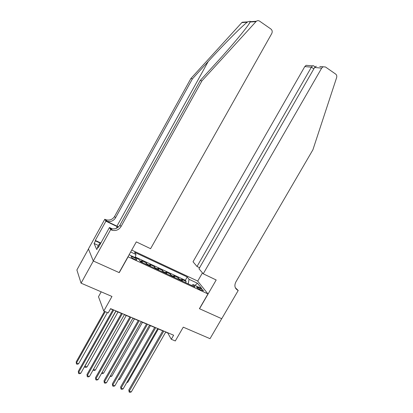 <?xml version="1.0" encoding="UTF-8"?>
<svg xmlns="http://www.w3.org/2000/svg" width="413" height="413" viewBox="0 0 413 413"><rect width="100%" height="100%" fill="white"/><g stroke="black" fill="none" stroke-linecap="round" stroke-linejoin="round"><path stroke-width="0.62" d="M134.592 259.318C135.975 259.937 136.713 260.076 136.801 259.746C136.517 259.07 135.361 258.218 133.337 257.206C131.948 256.587 131.21 256.442 131.117 256.772C131.401 257.454 132.563 258.301 134.592 259.318M101.206 291.831L98.485 296.71L103.771 311.077L108.185 312.92L110.591 308.645L173.63 335.222L171.287 339.285L175.293 340.957L183.269 327.158L210.021 338.675L221.693 318.697L199.422 308.687L207.961 293.932L127.984 256.752M88.449 248.993L76.885 269.968L81.072 283.163L93.338 261.001L119.254 272.647L128.066 256.901M207.961 293.932L197.626 281.031L131.716 250.087M182.706 281.315L181.544 279.276L186.186 281.434L185.509 282.616M179.572 279.859L178.431 277.825L177.75 279.012M178.431 277.825L173.734 275.641L174.844 277.665M166.893 273.974L165.835 271.966L170.584 274.175L169.903 275.373M158.845 270.241L157.843 268.243L162.65 270.484L161.963 271.687M150.704 266.462L149.754 264.485L154.617 266.746L153.93 267.96M142.47 262.637L141.576 260.675L146.496 262.967L145.804 264.186M200.021 288.238L196.573 287.097C196.882 287.789 198.039 288.641 200.042 289.658L203.485 290.798C203.17 290.107 202.014 289.255 200.021 288.238L199.391 289.332M129.243 254.506L129.496 254.945L138.949 259.343L140.374 261.666L194.998 287.02L193.077 284.536L191.622 285.455L188.245 283.881L189.051 279.307L187.249 276.978L134.617 252.297L135.954 254.47L135.201 257.598M130.653 251.987L135.954 254.47M189.051 279.307L197.507 283.266L201.699 288.548L193.077 284.536M186.186 281.434L185.339 280.308L135.34 257.02M146.496 262.967L147.42 264.934M154.617 266.746L155.603 268.734M162.65 270.484L163.682 272.487M170.584 274.175L171.674 276.194M103.771 311.077L111.969 296.467L81.072 283.163M165.711 332.093L167.75 332.955L171.287 339.285M110.488 308.826L112.878 309.833M115.816 311.072L121.443 313.441M124.385 314.68L129.904 317.003M132.847 318.247L138.262 320.529M141.21 321.768L146.527 324.009M149.47 325.253L154.689 327.452M157.637 328.691L162.758 330.849M185.339 280.308L187.249 276.978M194.91 285.388L197.507 283.266M162.861 330.679L128.825 389.934L129.269 391.173L163.801 331.076M131.303 391.922L129.971 392.35L129.155 392.051L129.269 391.173L131.303 391.922L165.809 331.923M129.155 392.051L128.825 389.934M127.101 381.979L127.803 382.242L158.334 328.985M127.803 382.242L126.75 382.583M97.767 247.692L97.406 247.382L99.326 243.913L100.498 243.685M100.044 244.506L99.326 243.913M203.237 273.798L321.665 68.124L314.623 67.479L198.978 268.791L203.237 273.798L216.19 279.978L199.536 308.738L221.729 318.712L238.224 290.489L235.302 287.67M319.765 66.493L325.48 66.989L335.655 74.072C336.703 74.923 337.029 76.1 336.626 77.592L312.904 149.785L235.818 282.043C234.125 285.662 234.791 288.413 237.805 290.287L238.224 290.489M197.708 281.134L202.458 272.885M197.016 266.483L311.387 67.18L304.789 66.57L193.021 261.78L197.016 266.483L199.593 267.722M235.518 288.119L237.805 290.287M304.789 66.57L306.131 65.321L312.481 65.873L311.387 67.18L313.828 68.857M323.085 66.803L321.665 68.124M313.715 65.935L313.26 65.621L312.481 65.873M316.301 66.209L314.623 67.479M118.51 226.928L106.11 220.934L104.809 219.236L88.428 248.936L93.292 260.98L119.12 272.59L136.311 241.879L150.59 248.688L271.749 33.551C272.57 31.729 272.286 30.216 270.887 29.003L259.586 21.135C258.492 20.454 257.407 20.495 256.323 21.254L201.931 80.865L120.988 226.629C118.877 229.855 115.95 231.073 112.207 230.284L110.648 229.638L93.292 260.98M201.931 80.865L200.212 80.499L216.613 62.502C232.447 45.234 248.249 26.138 250.159 22.023L250.355 21.481C250.201 21.197 249.354 21.321 247.826 21.848L247.217 22.225C241.383 26.654 223.144 45.058 208.178 61.568L192.427 78.852L115.506 217.863C113.492 220.945 110.699 222.101 107.122 221.327L106.11 220.934M192.427 78.852L190.873 78.522L114.608 216.427C112.61 219.484 109.837 220.625 106.286 219.855L105.284 219.463M111.365 228.802L110.24 228.26L111.288 228.663C115 229.452 117.901 228.25 119.997 225.044L200.212 80.499M247.217 22.225L241.842 22.591L190.873 78.522M110.648 229.638L109.45 227.506L98.449 247.392L98.217 246.881L98.63 247.072M98.449 245.498L94.076 243.479L96.756 249.529L98.217 246.881M94.076 243.479L95.496 240.908L95.279 240.428L105.904 221.182L104.809 219.236M118.263 227.145L105.904 221.182M109.45 227.506L112.336 228.885M241.842 22.591L242.224 22.24L245.177 22.034M95.279 240.428L100.865 243.025M100.7 243.324L95.496 240.908M154.787 327.277L120.653 386.914L121.066 388.148L155.706 327.664M123.126 388.907L121.794 389.34L120.968 389.041L121.066 388.148L123.126 388.907L157.735 328.521M120.968 389.041L120.653 386.914M146.625 323.838L112.382 383.858L112.77 385.092L147.513 324.21M114.855 385.861L113.518 386.3L112.682 385.99L112.77 385.092L114.855 385.861L149.573 325.077M112.682 385.99L112.382 383.858M138.36 320.354L104.014 380.771L104.375 381.999L139.227 320.715M106.482 382.774L105.145 383.218L104.303 382.908L104.375 381.999L106.482 382.774L141.308 321.593M104.303 382.908L104.014 380.771M130.002 316.828L95.548 377.642L95.878 378.866L130.838 317.184M98.01 379.655L96.673 380.105L95.821 379.79L95.878 378.866L98.01 379.655L132.945 318.072M95.821 379.79L95.548 377.642M118.836 378.881L119.832 379.253L150.451 325.666M119.832 379.253L118.407 379.635M110.477 375.753L111.768 376.238L142.48 322.305M111.768 376.238L110.049 376.511M102.021 372.588L103.611 373.182L134.421 318.908M103.611 373.182L102.316 373.62L101.588 373.352M93.462 369.382L95.362 370.094L126.264 315.47M95.362 370.094L94.066 370.538L93.152 369.929M93.235 370.229L93.261 369.738M121.541 313.26L86.978 374.477L87.282 375.701L122.351 313.606M89.44 376.496L88.103 376.95L87.241 376.63L87.282 375.701L89.44 376.496L124.483 314.505M87.241 376.63L86.978 374.477M115.934 311.118L84.918 366.181L87.019 366.966L118.01 311.996M84.871 366.011L84.877 367.105L84.732 366.259M87.019 366.966L85.718 367.42L84.877 367.105M112.976 309.652L78.31 371.277L78.584 372.495L113.761 309.982M80.767 373.3L79.43 373.76L78.553 373.44L78.584 372.495L80.767 373.3L115.919 310.891M78.553 373.44L78.31 371.277M104.515 311.387L76.193 361.865L76.451 363.012L78.578 363.807L107.359 312.574M105.253 311.696L76.451 363.012L76.426 363.946L76.193 361.865M78.578 363.807L77.277 364.261L76.426 363.946M179.33 279.054L182.453 280.504M139.759 260.665L142.304 261.847M147.245 264.144L150.523 265.667M155.407 267.939L158.644 269.441M163.476 271.687L166.676 273.174M171.447 275.388L174.611 276.86M197.781 288.336L198.297 287.438M208.178 61.568L116.925 226.143M115.506 217.863L114.608 216.427M119.997 225.044L120.988 226.629M255.921 21.631L250.159 22.023M110.24 228.26L111.149 229.876M116.265 228.363L117.225 226.634M315.098 66.885L313.26 65.621M250.355 21.481L248.982 23.944M111.288 228.663L112.207 230.284M107.122 221.327L106.286 219.855M256.323 21.254L250.33 21.672M247.826 21.848L242.224 22.24"/></g></svg>
